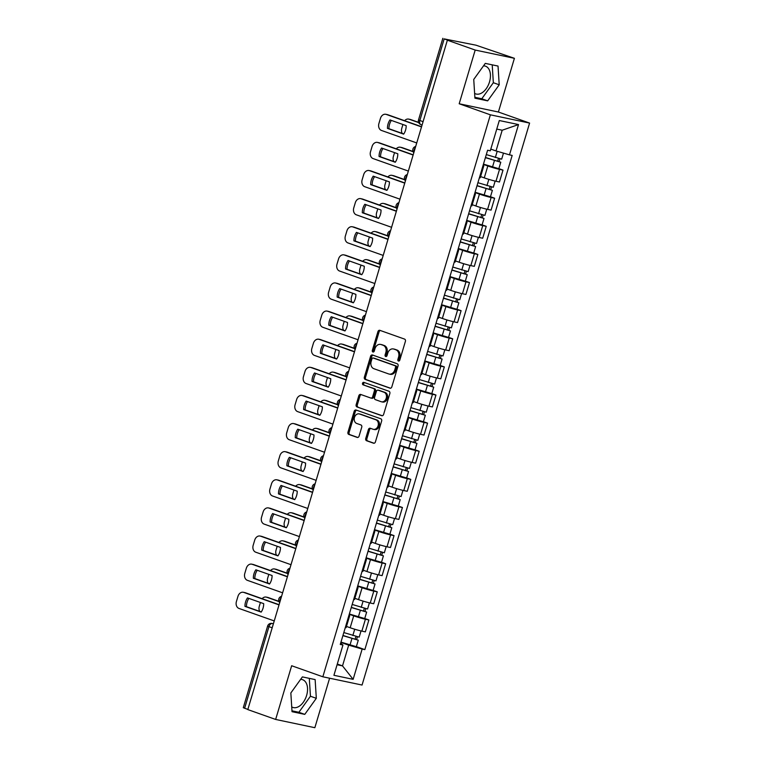 <?xml version="1.0" encoding="UTF-8"?>
<svg xmlns="http://www.w3.org/2000/svg" width="766" height="766" viewBox="0 0 766 766"><rect width="100%" height="100%" fill="white"/><g stroke="black" fill="none" stroke-linecap="round" stroke-linejoin="round"><path stroke-width="1.15" d="M398.473 361.035A1.293 1.015 -78.1 0 0 399.795 360.135L405.405 341.339A1.848 1.455 -78.1 0 0 404.553 339.089L379.84 330.328A1.848 1.455 -78.1 0 0 377.944 331.611L372.333 350.407A1.293 1.015 -78.1 0 0 374.258 351.087L374.986 348.654A5.917 4.644 -78.1 0 1 380.597 344.422A5.917 4.644 -78.1 0 1 381.066 344.547L383.124 345.284A5.917 4.644 -78.1 0 1 385.834 352.504L385.106 354.936A1.293 1.015 -78.1 0 0 387.031 355.615L387.759 353.183A5.917 4.644 -78.1 0 1 393.37 348.942A5.917 4.644 -78.1 0 1 393.839 349.076L395.898 349.803A5.917 4.644 -78.1 0 1 398.598 357.023L397.88 359.455A1.293 1.015 -78.1 0 0 398.473 361.035M483.518 65.857A14.698 9.058 -70.5 0 1 485.51 66.182A14.698 9.058 -70.5 0 1 489.512 81.914A14.698 9.058 -70.5 0 1 475.696 93.892A14.698 9.058 -70.5 0 1 474.623 93.385M300.617 679.375A14.698 9.058 -70.5 0 1 302.618 679.701A14.698 9.058 -70.5 0 1 306.62 695.432A14.698 9.058 -70.5 0 1 292.794 707.411A14.698 9.058 -70.5 0 1 291.722 706.903M365.736 438.487A1.848 1.455 -78.1 0 0 366.588 440.737L373.521 443.198A1.848 1.455 -78.1 0 0 375.417 441.915L381.64 421.041A1.848 1.455 -78.1 0 0 380.798 418.782L356.085 410.03A1.848 1.455 -78.1 0 0 354.179 411.313L347.955 432.187A1.848 1.455 -78.1 0 0 348.808 434.437L357.176 437.405A1.848 1.455 -78.1 0 0 359.082 436.122L361.744 427.189A1.848 1.455 -78.1 0 0 360.901 424.939L356.745 423.464A4.95 3.887 -78.1 0 1 354.409 417.681A4.95 3.887 -78.1 0 1 359.177 413.889A4.95 3.887 -78.1 0 1 359.57 414.004L375.838 419.768A4.95 3.887 -78.1 0 1 378.165 425.551A4.95 3.887 -78.1 0 1 373.406 429.343A4.95 3.887 -78.1 0 1 373.013 429.228L370.304 428.271A1.848 1.455 -78.1 0 0 368.408 429.554L365.736 438.487L366.885 438.726A1.848 1.455 -78.1 0 0 367.728 440.986L374.114 443.246M459.188 103.764L498.398 112.018L514.407 58.312L475.198 50.058L459.188 103.764L490.384 114.823L322.85 676.79L291.655 665.74L275.645 719.446L247.811 709.584L447.363 40.196L448.503 40.435L444.175 38.894L419.835 120.54A3.773 2.327 109.5 0 0 420.86 124.58A3.773 2.327 109.5 0 0 421.041 124.628M475.198 50.058L447.363 40.196M389.923 388.18A1.848 1.455 -78.1 0 0 391.819 386.897L398.042 366.024A1.848 1.455 -78.1 0 0 397.2 363.764L372.487 355.003A1.848 1.455 -78.1 0 0 370.581 356.286L364.357 377.169A1.848 1.455 -78.1 0 0 365.21 379.419L390.22 388.238M389.846 393.533L383.622 414.406A1.848 1.455 -78.1 0 1 381.717 415.689L357.004 406.928A1.848 1.455 -78.1 0 1 356.161 404.678L358.823 395.744A1.848 1.455 -78.1 0 1 360.719 394.461L370.744 398.014A1.848 1.455 -78.1 0 0 372.649 396.731L374.411 390.804A1.848 1.455 -78.1 0 0 373.569 388.544L363.132 384.848A1.293 1.015 -78.1 0 1 363.869 382.368L389.004 391.273A1.848 1.455 -78.1 0 1 389.846 393.533M514.407 58.312L476.012 45.194L444.175 38.894M498.398 112.018L529.593 123.077L362.059 685.043L322.85 676.79M275.645 719.446L314.855 727.7L329.61 678.216M247.858 709.431L243.291 707.688L267.631 626.042L268.952 626.645L244.613 708.291M483.078 165.399A8.665 0.565 -163.4 0 1 483.786 165.858A8.665 0.565 -163.4 0 1 482.944 165.858M480.588 176.573L484.275 177.875A8.665 0.565 16.6 0 0 495.966 181.264L499.518 169.372A8.665 0.565 -163.4 0 1 487.827 165.983L483.375 164.403M499.518 169.372L503.003 170.1L498.858 168.635M479.401 177.75A8.665 0.565 16.6 0 0 480.244 177.75L483.786 165.858M495.966 181.264L499.451 181.992L503.003 170.1M474.7 193.52A8.665 0.565 -163.4 0 1 475.408 193.98A8.665 0.565 -163.4 0 1 474.566 193.97M490.479 196.747L494.616 198.222L491.13 197.484A8.665 0.565 -163.4 0 1 479.439 194.095L474.997 192.525M471.013 205.872A8.665 0.565 16.6 0 0 471.856 205.872L475.408 193.98M472.21 204.685L475.897 205.997A8.665 0.565 16.6 0 0 487.588 209.377L491.073 210.114L494.616 198.222M466.312 221.633A8.665 0.565 -163.4 0 1 467.021 222.092A8.665 0.565 -163.4 0 1 466.178 222.092M482.092 224.869L486.238 226.334L482.752 225.597A8.665 0.565 -163.4 0 1 471.061 222.217L466.609 220.637M462.635 233.984A8.665 0.565 16.6 0 0 463.478 233.984L467.021 222.092M463.832 232.807L467.509 234.109A8.665 0.565 16.6 0 0 479.21 237.498L482.695 238.226L486.238 226.334M457.934 249.754A8.665 0.565 -163.4 0 1 458.642 250.214A8.665 0.565 -163.4 0 1 457.8 250.204M473.714 252.981L477.86 254.456L474.374 253.718A8.665 0.565 -163.4 0 1 462.674 250.329L458.231 248.759M454.257 262.096A8.665 0.565 16.6 0 0 455.09 262.106L458.642 250.214M455.444 260.919L459.131 262.231A8.665 0.565 16.6 0 0 470.822 265.611L474.307 266.348L477.86 254.456M449.556 277.866A8.665 0.565 -163.4 0 1 450.255 278.326A8.665 0.565 -163.4 0 1 449.412 278.326M465.326 281.103L469.472 282.568L465.987 281.831A8.665 0.565 -163.4 0 1 454.295 278.451L449.853 276.871M445.869 290.218A8.665 0.565 16.6 0 0 446.712 290.218L450.255 278.326M447.066 289.041L450.753 290.343A8.665 0.565 16.6 0 0 462.444 293.732L465.929 294.46L469.472 282.568M441.168 305.988A8.665 0.565 -163.4 0 1 441.877 306.438A8.665 0.565 -163.4 0 1 441.034 306.438M456.948 309.215L461.094 310.68L457.608 309.952A8.665 0.565 -163.4 0 1 445.917 306.563L441.465 304.992M437.491 318.33A8.665 0.565 16.6 0 0 438.334 318.34L441.877 306.438M438.679 317.153L442.365 318.455A8.665 0.565 16.6 0 0 454.056 321.844L457.541 322.582L461.094 310.68M432.79 334.1A8.665 0.565 -163.4 0 1 433.499 334.56A8.665 0.565 -163.4 0 1 432.656 334.56M448.57 337.337L452.706 338.802L449.221 338.065A8.665 0.565 -163.4 0 1 437.53 334.685L433.087 333.105M429.104 346.452A8.665 0.565 16.6 0 0 429.946 346.452L433.499 334.56M430.3 345.275L433.987 346.577A8.665 0.565 16.6 0 0 445.678 349.966L449.163 350.694L452.706 338.802M424.402 362.222A8.665 0.565 -163.4 0 1 425.111 362.672A8.665 0.565 -163.4 0 1 424.268 362.672M440.182 365.449L444.328 366.914L440.843 366.186A8.665 0.565 -163.4 0 1 429.151 362.797L424.699 361.217M420.726 374.564A8.665 0.565 16.6 0 0 421.568 374.574L425.111 362.672M421.922 373.387L425.599 374.689A8.665 0.565 16.6 0 0 437.3 378.078L440.785 378.816L444.328 366.914M416.024 390.334A8.665 0.565 -163.4 0 1 416.733 390.794A8.665 0.565 -163.4 0 1 415.89 390.784M431.804 393.561L435.95 395.036L432.464 394.298A8.665 0.565 -163.4 0 1 420.764 390.919L416.321 389.339M412.347 402.686A8.665 0.565 16.6 0 0 413.18 402.686L416.733 390.794M413.535 401.508L417.221 402.811A8.665 0.565 16.6 0 0 428.912 406.2L432.397 406.928L435.95 395.036M407.646 418.456A8.665 0.565 -163.4 0 1 408.345 418.906A8.665 0.565 -163.4 0 1 407.502 418.906M423.416 421.683L427.562 423.148L424.077 422.42A8.665 0.565 -163.4 0 1 412.386 419.031L407.943 417.451M403.96 430.798A8.665 0.565 16.6 0 0 404.802 430.808L408.345 418.906M405.157 429.621L408.843 430.923A8.665 0.565 16.6 0 0 420.534 434.312L424.019 435.05L427.562 423.148M399.258 446.568A8.665 0.565 -163.4 0 1 399.967 447.028A8.665 0.565 -163.4 0 1 399.124 447.018M415.038 449.795L419.184 451.27L415.699 450.532A8.665 0.565 -163.4 0 1 404.008 447.143L399.555 445.573M395.582 458.92A8.665 0.565 16.6 0 0 396.424 458.92L399.967 447.028M396.769 457.733L400.455 459.045A8.665 0.565 16.6 0 0 412.146 462.425L415.632 463.162L419.184 451.27M390.88 474.681A8.665 0.565 -163.4 0 1 391.589 475.14A8.665 0.565 -163.4 0 1 390.746 475.14M406.66 477.917L410.796 479.382L407.311 478.654A8.665 0.565 -163.4 0 1 395.62 475.265L391.177 473.685M387.194 487.032A8.665 0.565 16.6 0 0 388.036 487.042L391.589 475.14M388.391 485.855L392.077 487.157A8.665 0.565 16.6 0 0 403.768 490.546L407.253 491.284L410.796 479.382M382.493 502.802A8.665 0.565 -163.4 0 1 383.201 503.262A8.665 0.565 -163.4 0 1 382.358 503.252M398.272 506.029L402.418 507.504L398.933 506.766A8.665 0.565 -163.4 0 1 387.242 503.377L382.789 501.807M378.816 515.154A8.665 0.565 16.6 0 0 379.658 515.154L383.201 503.262M380.013 513.967L383.689 515.279A8.665 0.565 16.6 0 0 395.39 518.659L398.875 519.396L402.418 507.504M374.114 530.915A8.665 0.565 -163.4 0 1 374.823 531.374A8.665 0.565 -163.4 0 1 373.98 531.374M389.894 534.151L394.04 535.616L390.555 534.888A8.665 0.565 -163.4 0 1 378.854 531.499L374.411 529.919M370.438 543.266A8.665 0.565 16.6 0 0 371.271 543.276L374.823 531.374M371.625 542.089L375.311 543.391A8.665 0.565 16.6 0 0 387.002 546.78L390.488 547.518L394.04 535.616M365.736 559.036A8.665 0.565 -163.4 0 1 366.435 559.496A8.665 0.565 -163.4 0 1 365.602 559.486M381.506 562.263L385.652 563.738L382.167 563A8.665 0.565 -163.4 0 1 370.476 559.611L366.033 558.041M362.05 571.388A8.665 0.565 16.6 0 0 362.892 571.388L366.435 559.496M363.247 570.201L366.933 571.513A8.665 0.565 16.6 0 0 378.624 574.893L382.11 575.63L385.652 563.738M357.349 587.149A8.665 0.565 -163.4 0 1 358.057 587.608A8.665 0.565 -163.4 0 1 357.215 587.608M373.128 590.385L377.274 591.85L373.789 591.113A8.665 0.565 -163.4 0 1 362.098 587.733L357.645 586.153M353.672 599.5A8.665 0.565 16.6 0 0 354.514 599.5L358.057 587.608M354.859 598.323L358.545 599.625A8.665 0.565 16.6 0 0 370.237 603.014L373.722 603.742L377.274 591.85M348.97 615.27A8.665 0.565 -163.4 0 1 349.679 615.73A8.665 0.565 -163.4 0 1 348.836 615.72M364.75 618.497L368.886 619.972L365.401 619.234A8.665 0.565 -163.4 0 1 353.71 615.845L349.267 614.275M345.284 627.613A8.665 0.565 16.6 0 0 346.127 627.622L349.679 615.73M346.481 626.435L350.167 627.747A8.665 0.565 16.6 0 0 361.858 631.127L365.344 631.864L368.886 619.972M490.795 149.102L496.014 150.95L502.199 130.22L496.761 129.081M337.078 664.735L342.507 665.884L348.683 645.154L362.155 649.051L353.136 679.337L333.928 675.296L342.957 645.01L340.267 644.445L487.597 150.241L490.288 150.806L499.308 120.53L518.515 124.571L509.486 154.847L496.014 150.95M362.155 649.051L364.846 649.625L512.176 155.421L509.486 154.847M490.384 114.823L529.593 123.077M487.664 100.853L499.212 84.796L498.034 66.067L485.29 63.387L473.742 79.434L474.92 98.172L487.664 100.853L481.785 98.766L493.342 82.718L492.212 64.842M304.763 714.372L316.32 698.314L315.132 679.586L302.398 676.905L290.841 692.962L292.028 711.691L304.763 714.372L298.884 712.284L310.441 696.237L309.311 678.36M337.289 664.026L342.507 665.884L353.136 679.337M340.611 643.306L342.957 645.01M348.683 645.154L340.88 642.387M356.362 646.619L364.846 649.625M518.515 124.571L502.199 130.22M474.872 97.311L481.785 98.766M493.342 82.718L499.212 84.796M291.97 710.829L298.884 712.284M310.441 696.237L316.32 698.314M399.191 360.958A1.293 1.015 -78.1 0 1 399.019 359.694L399.747 357.262A5.917 4.644 -78.1 0 0 397.037 350.043L395.898 349.803M393.37 348.942L394.509 349.181A5.917 4.644 -78.1 0 1 394.978 349.315L397.037 350.043M380.597 344.422L381.746 344.662A5.917 4.644 -78.1 0 1 382.205 344.796L384.273 345.523A5.917 4.644 -78.1 0 1 386.974 352.743L386.246 355.175A1.293 1.015 -78.1 0 0 386.418 356.429M380.386 330.519A1.848 1.455 -78.1 0 0 379.084 331.85L373.482 350.646A1.293 1.015 -78.1 0 0 373.655 351.9M373.032 355.204A1.848 1.455 -78.1 0 0 371.73 356.525L365.506 377.408A1.848 1.455 -78.1 0 0 366.349 379.658L390.516 388.228M395.543 367.287A1.293 1.015 -78.1 0 0 394.95 365.708L373.253 358.019A1.293 1.015 -78.1 0 0 371.922 358.919L371.165 361.485A5.917 4.644 -78.1 0 0 373.865 368.695L388.697 373.952A5.917 4.644 -78.1 0 0 389.166 374.086A5.917 4.644 -78.1 0 0 394.777 369.854L395.543 367.287L396.683 367.527A1.293 1.015 -78.1 0 0 396.099 365.947L394.95 365.708M374.191 358.22A1.293 1.015 -78.1 0 1 374.402 358.258L396.099 365.947M389.166 374.086L390.306 374.325A5.917 4.644 -78.1 0 0 395.917 370.093L394.777 369.854M396.683 367.527L395.917 370.093M382.32 415.737L357.004 406.928M361.274 394.653A1.848 1.455 -78.1 0 0 359.963 395.984L357.301 404.917A1.848 1.455 -78.1 0 0 358.153 407.167M371.041 398.071L371.893 398.253A1.848 1.455 -78.1 0 0 373.789 396.97L375.56 391.043A1.848 1.455 -78.1 0 0 374.708 388.783L363.132 384.848M364.511 382.598A1.293 1.015 -78.1 0 0 364.281 385.087M381.152 401.7A4.95 3.887 -78.1 0 0 381.535 401.805A4.95 3.887 -78.1 0 0 386.303 398.014A4.95 3.887 -78.1 0 0 383.967 392.23L378.241 390.2A1.848 1.455 -78.1 0 0 376.336 391.483L374.574 397.41A1.848 1.455 -78.1 0 0 375.417 399.661L381.152 401.7M382.291 401.939A4.95 3.887 -78.1 0 0 382.684 402.045A4.95 3.887 -78.1 0 0 387.443 398.253A4.95 3.887 -78.1 0 0 385.116 392.47L383.967 392.23M379.084 390.382A1.848 1.455 -78.1 0 1 379.381 390.44L385.116 392.47M370.849 428.462A1.848 1.455 -78.1 0 0 369.547 429.793L366.885 438.726M374.162 429.467A4.95 3.887 -78.1 0 0 374.555 429.582A4.95 3.887 -78.1 0 0 379.314 425.791A4.95 3.887 -78.1 0 0 376.977 420.007L375.838 419.768M359.177 413.889L360.317 414.128A4.95 3.887 -78.1 0 1 360.709 414.243L376.977 420.007M356.63 410.222A1.848 1.455 -78.1 0 0 355.328 411.553L349.105 432.426A1.848 1.455 -78.1 0 0 349.947 434.676L357.779 437.453M485.443 157.48L500.773 162.21L498.838 168.702L483.461 164.135M485.395 157.652L500.773 162.21M498.427 158.476L497.565 161.377M418.705 122.627L409.13 119.228A5.659 4.433 -78.1 0 0 408.68 119.103A5.659 4.433 -78.1 0 0 404.63 120.712M402.916 124.504L401.767 128.382A5.659 4.433 -78.1 0 0 402.217 133.408M486.305 154.588L501.682 159.146L503.482 153.114M408.68 119.103L410.164 119.419A5.659 4.433 101.9 0 1 410.614 119.544L409.13 119.228M418.6 122.368L410.614 119.544M499.892 158.859L499.116 161.463M403.768 133.964L388.937 128.707A11.777 9.24 101.9 0 1 391.349 120.406M421.511 126.907L386.265 114.421A5.659 4.433 -78.1 0 0 385.825 114.297L387.309 114.603A5.659 4.433 101.9 0 1 387.759 114.728L421.568 126.716M387.452 128.391L403.653 134.136A11.777 9.24 101.9 0 0 406.181 125.662L389.98 119.917A11.777 9.24 101.9 0 0 387.452 128.391L388.937 128.707M385.825 114.297A5.659 4.433 -78.1 0 0 380.463 118.337L378.902 123.565A5.659 4.433 -78.1 0 0 381.487 130.459L416.733 142.945M477.055 185.602L492.385 190.332L490.451 196.814L475.073 192.256M477.007 185.765L492.385 190.332M490.039 186.598L489.177 189.489M413.123 151.735L400.752 147.35A5.659 4.433 -78.1 0 0 400.302 147.225A5.659 4.433 -78.1 0 0 396.252 148.834M394.538 152.626L393.379 156.494A5.659 4.433 -78.1 0 0 393.829 161.521M477.927 182.701L493.304 187.268L495.142 181.082M400.302 147.225L401.786 147.532A5.659 4.433 101.9 0 1 402.236 147.656L400.752 147.35M413.008 151.476L402.236 147.656M491.504 186.981L490.728 189.585M468.677 213.714L484.007 218.444L482.073 224.936L466.695 220.369M468.629 213.886L484.007 218.444M481.661 214.71L480.799 217.611M404.735 179.847L392.364 175.462A5.659 4.433 -78.1 0 0 391.914 175.337A5.659 4.433 -78.1 0 0 387.864 176.946M386.15 180.738L385.001 184.616A5.659 4.433 -78.1 0 0 385.451 189.642M469.539 210.822L484.916 215.38L486.764 209.195M391.914 175.337L393.408 175.653A5.659 4.433 101.9 0 1 393.848 175.778L392.364 175.462M404.63 179.598L393.848 175.778M483.126 215.093L482.35 217.697M395.39 162.076L380.558 156.819A11.777 9.24 101.9 0 1 382.962 148.518M413.133 155.029L377.887 142.533A5.659 4.433 -78.1 0 0 377.437 142.409L378.921 142.725A5.659 4.433 101.9 0 1 379.371 142.849L413.19 154.828M379.074 156.503L395.275 162.248A11.777 9.24 101.9 0 0 397.803 153.774L381.592 148.039A11.777 9.24 101.9 0 0 379.074 156.503L380.558 156.819M377.437 142.409A5.659 4.433 -78.1 0 0 372.075 146.459L370.524 151.687A5.659 4.433 -78.1 0 0 373.109 158.581L408.345 171.067M387.012 190.188L372.171 184.932A11.777 9.24 101.9 0 1 374.584 176.64M404.745 183.141L369.509 170.655A5.659 4.433 -78.1 0 0 369.059 170.531L370.543 170.837A5.659 4.433 101.9 0 1 370.993 170.962L404.802 182.95M370.687 184.625L386.887 190.361A11.777 9.24 101.9 0 0 389.415 181.896L373.214 176.151A11.777 9.24 101.9 0 0 370.687 184.625L372.171 184.932M369.059 170.531A5.659 4.433 -78.1 0 0 363.697 174.571L362.136 179.799A5.659 4.433 -78.1 0 0 364.721 186.693L399.967 199.179M460.299 241.836L475.629 246.556L473.694 253.048L458.307 248.49M460.242 241.999L475.629 246.556M473.283 242.832L472.411 245.723M396.357 207.969L383.986 203.584A5.659 4.433 -78.1 0 0 383.536 203.459A5.659 4.433 -78.1 0 0 379.486 205.058M377.772 208.85L376.613 212.728A5.659 4.433 -78.1 0 0 377.064 217.755M461.161 238.935L476.538 243.492L478.386 237.316M383.536 203.459L385.02 203.766A5.659 4.433 101.9 0 1 385.47 203.89L383.986 203.584M396.252 207.71L385.47 203.89M474.748 243.215L473.972 245.819M451.911 269.948L467.241 274.678L465.307 281.17L449.929 276.603M451.863 270.111L467.241 274.678M464.895 270.944L464.033 273.845M387.969 236.081L375.599 231.696A5.659 4.433 -78.1 0 0 375.158 231.571A5.659 4.433 -78.1 0 0 371.108 233.18M369.394 236.972L368.235 240.84A5.659 4.433 -78.1 0 0 368.685 245.876M452.773 267.047L468.16 271.614L469.998 265.429M375.158 231.571L376.642 231.887A5.659 4.433 101.9 0 1 377.092 232.012L375.599 231.696M387.864 235.832L377.092 232.012M466.36 271.327L465.584 273.931M443.533 298.07L458.863 302.79L456.929 309.282L441.551 304.724M443.485 298.233L458.863 302.79M456.517 299.066L455.655 301.957M379.591 264.203L367.22 259.818A5.659 4.433 -78.1 0 0 366.77 259.684A5.659 4.433 -78.1 0 0 362.72 261.292M361.006 265.084L359.857 268.962A5.659 4.433 -78.1 0 0 360.307 273.989M444.395 295.169L459.772 299.726L461.62 293.55M366.77 259.684L368.255 260A5.659 4.433 101.9 0 1 368.705 260.124L367.22 259.818M379.486 263.944L368.705 260.124M457.982 299.449L457.206 302.053M378.624 218.31L363.793 213.053A11.777 9.24 101.9 0 1 366.205 204.752M396.367 211.263L361.121 198.767A5.659 4.433 -78.1 0 0 360.671 198.643L362.165 198.959A5.659 4.433 101.9 0 1 362.605 199.083L396.424 211.062M362.308 212.737L378.509 218.482A11.777 9.24 101.9 0 0 381.037 210.008L364.836 204.273A11.777 9.24 101.9 0 0 362.308 212.737L363.793 213.053M360.671 198.643A5.659 4.433 -78.1 0 0 355.319 202.693L353.758 207.912A5.659 4.433 -78.1 0 0 356.343 214.815L391.589 227.301M370.246 246.422L355.414 241.166A11.777 9.24 101.9 0 1 357.818 232.874M387.989 239.375L352.743 226.889A5.659 4.433 -78.1 0 0 352.293 226.765L353.777 227.071A5.659 4.433 101.9 0 1 354.227 227.196L388.046 239.184M353.921 240.859L370.131 246.595A11.777 9.24 101.9 0 0 372.649 238.13L356.449 232.385A11.777 9.24 101.9 0 0 353.921 240.859L355.414 241.166M352.293 226.765A5.659 4.433 -78.1 0 0 346.931 230.805L345.37 236.033A5.659 4.433 -78.1 0 0 347.955 242.927L383.201 255.413M361.858 274.544L347.027 269.287A11.777 9.24 101.9 0 1 349.44 260.986M379.601 267.497L344.355 255.001A5.659 4.433 -78.1 0 0 343.915 254.877L345.399 255.193A5.659 4.433 101.9 0 1 345.849 255.317L379.658 267.296M345.543 268.971L361.744 274.716A11.777 9.24 101.9 0 0 364.271 266.242L348.07 260.497A11.777 9.24 101.9 0 0 345.543 268.971L347.027 269.287M343.915 254.877A5.659 4.433 -78.1 0 0 338.553 258.927L336.992 264.146A5.659 4.433 -78.1 0 0 339.577 271.04L374.823 283.535M435.145 326.182L450.475 330.912L448.541 337.404L433.163 332.837M435.098 326.345L450.475 330.912M448.129 327.178L447.267 330.069M371.213 292.315L358.842 287.93A5.659 4.433 -78.1 0 0 358.392 287.805A5.659 4.433 -78.1 0 0 354.342 289.414M352.628 293.206L351.47 297.074A5.659 4.433 -78.1 0 0 351.92 302.11M436.017 323.281L451.394 327.848L453.233 321.663M358.392 287.805L359.876 288.121A5.659 4.433 101.9 0 1 360.326 288.246L358.842 287.93M371.108 292.066L360.326 288.246M449.594 327.561L448.819 330.165M353.48 302.656L338.649 297.4A11.777 9.24 101.9 0 1 341.052 289.108M371.223 295.609L335.977 283.123A5.659 4.433 -78.1 0 0 335.527 282.989L337.011 283.305A5.659 4.433 101.9 0 1 337.461 283.43L371.28 295.417M337.164 297.093L353.365 302.829A11.777 9.24 101.9 0 0 355.893 294.364L339.683 288.619A11.777 9.24 101.9 0 0 337.164 297.093L338.649 297.4M335.527 282.989A5.659 4.433 -78.1 0 0 330.165 287.039L328.614 292.267A5.659 4.433 -78.1 0 0 331.199 299.161L366.435 311.647M426.767 354.304L442.097 359.024L440.163 365.516L424.785 360.949M426.719 354.466L442.097 359.024M439.751 355.3L438.889 358.191M362.825 320.427L350.455 316.052A5.659 4.433 -78.1 0 0 350.005 315.918A5.659 4.433 -78.1 0 0 345.954 317.526M344.24 321.318L343.091 325.196A5.659 4.433 -78.1 0 0 343.541 330.223M427.629 351.403L443.007 355.96L444.855 349.784M350.005 315.918L351.498 316.234A5.659 4.433 101.9 0 1 351.939 316.358L350.455 316.052M362.72 320.178L351.939 316.358M441.216 355.683L440.44 358.287M345.102 330.778L330.261 325.521A11.777 9.24 101.9 0 1 332.674 317.22M362.835 323.721L327.599 311.235A5.659 4.433 -78.1 0 0 327.149 311.111L328.633 311.427A5.659 4.433 101.9 0 1 329.083 311.551L362.892 323.53M328.777 325.205L344.978 330.95A11.777 9.24 101.9 0 0 347.505 322.476L331.305 316.731A11.777 9.24 101.9 0 0 328.777 325.205L330.261 325.521M327.149 311.111A5.659 4.433 -78.1 0 0 321.787 315.152L320.226 320.38A5.659 4.433 -78.1 0 0 322.812 327.274L358.057 339.769M418.389 382.416L433.719 387.146L431.785 393.628L416.398 389.071M418.332 382.579L433.719 387.146M431.373 383.412L430.502 386.303M354.447 348.549L342.076 344.164A5.659 4.433 -78.1 0 0 341.626 344.039A5.659 4.433 -78.1 0 0 337.576 345.648M335.862 349.44L334.704 353.308A5.659 4.433 -78.1 0 0 335.154 358.335M419.251 379.515L434.628 384.082L436.476 377.897M341.626 344.039L343.111 344.355A5.659 4.433 101.9 0 1 343.561 344.48L342.076 344.164M354.342 348.3L343.561 344.48M432.838 383.795L432.062 386.399M336.714 358.89L321.883 353.633A11.777 9.24 101.9 0 1 324.296 345.342M354.457 351.843L319.211 339.357A5.659 4.433 -78.1 0 0 318.761 339.223L320.255 339.539A5.659 4.433 101.9 0 1 320.695 339.664L354.514 351.651M320.399 353.327L336.6 359.062A11.777 9.24 101.9 0 0 339.127 350.598L322.926 344.853A11.777 9.24 101.9 0 0 320.399 353.327L321.883 353.633M318.761 339.223A5.659 4.433 -78.1 0 0 313.409 343.273L311.848 348.501A5.659 4.433 -78.1 0 0 314.433 355.395L349.679 367.881M410.002 410.528L425.331 415.258L423.397 421.75L408.019 417.183M409.954 410.7L425.331 415.258M422.985 411.534L422.123 414.425M346.069 376.661L333.689 372.276A5.659 4.433 -78.1 0 0 333.248 372.152A5.659 4.433 -78.1 0 0 329.198 373.76M327.484 377.552L326.326 381.43A5.659 4.433 -78.1 0 0 326.776 386.457M410.863 407.636L426.25 412.194L428.089 406.009M333.248 372.152L334.732 372.468A5.659 4.433 101.9 0 1 335.182 372.592L333.689 372.276M345.954 376.412L335.182 372.592M424.45 411.916L423.675 414.511M328.336 387.012L313.505 381.755A11.777 9.24 101.9 0 1 315.908 373.454M346.079 379.955L310.833 367.469A5.659 4.433 -78.1 0 0 310.383 367.345L311.867 367.661A5.659 4.433 101.9 0 1 312.317 367.785L346.136 379.764M312.021 381.439L328.221 387.184A11.777 9.24 101.9 0 0 330.74 378.71L314.539 372.965A11.777 9.24 101.9 0 0 312.021 381.439L313.505 381.755M310.383 367.345A5.659 4.433 -78.1 0 0 305.021 371.386L303.46 376.613A5.659 4.433 -78.1 0 0 306.046 383.507L341.291 396.003M401.623 438.65L416.953 443.38L415.019 449.862L399.641 445.305M401.575 438.813L416.953 443.38M414.607 439.646L413.745 442.537M337.682 404.783L325.311 400.398A5.659 4.433 -78.1 0 0 324.861 400.273A5.659 4.433 -78.1 0 0 320.81 401.882M319.096 405.674L317.947 409.542A5.659 4.433 -78.1 0 0 318.397 414.569M402.485 435.749L417.863 440.316L419.711 434.13M324.861 400.273L326.345 400.58A5.659 4.433 101.9 0 1 326.795 400.714L325.311 400.398M337.576 404.534L326.795 400.714M416.072 440.029L415.296 442.633M319.949 415.124L305.117 409.867A11.777 9.24 101.9 0 1 307.53 401.566M337.691 408.077L302.446 395.582A5.659 4.433 -78.1 0 0 302.005 395.457L303.489 395.773A5.659 4.433 101.9 0 1 303.939 395.898L337.749 407.885M303.633 409.561L319.834 415.296A11.777 9.24 101.9 0 0 322.362 406.823L306.161 401.087A11.777 9.24 101.9 0 0 303.633 409.561L305.117 409.867M302.005 395.457A5.659 4.433 -78.1 0 0 296.643 399.507L295.082 404.735A5.659 4.433 -78.1 0 0 297.668 411.629L332.913 424.115M393.236 466.762L408.565 471.492L406.631 477.984L391.254 473.417M393.188 466.934L408.565 471.492M406.219 467.758L405.358 470.659M329.303 432.895L316.933 428.51A5.659 4.433 -78.1 0 0 316.482 428.385A5.659 4.433 -78.1 0 0 312.432 429.994M310.718 433.786L309.56 437.664A5.659 4.433 -78.1 0 0 310.01 442.691M394.107 463.87L409.484 468.428L411.323 462.243M316.482 428.385L317.967 428.701A5.659 4.433 101.9 0 1 318.417 428.826L316.933 428.51M329.198 432.646L318.417 428.826M407.684 468.141L406.909 470.745M311.57 443.246L296.739 437.989A11.777 9.24 101.9 0 1 299.142 429.688M329.313 436.189L294.067 423.703A5.659 4.433 -78.1 0 0 293.617 423.579L295.101 423.885A5.659 4.433 101.9 0 1 295.552 424.019L329.37 435.998M295.255 437.673L311.456 443.418A11.777 9.24 101.9 0 0 313.983 434.944L297.773 429.199A11.777 9.24 101.9 0 0 295.255 437.673L296.739 437.989M293.617 423.579A5.659 4.433 -78.1 0 0 288.255 427.62L286.704 432.847A5.659 4.433 -78.1 0 0 289.289 439.741L324.525 452.237M384.858 494.884L400.187 499.614L398.253 506.096L382.876 501.538M384.81 495.047L400.187 499.614M397.841 495.88L396.98 498.771M320.916 461.017L308.545 456.632A5.659 4.433 -78.1 0 0 308.095 456.507A5.659 4.433 -78.1 0 0 304.045 458.116M302.331 461.908L301.182 465.776A5.659 4.433 -78.1 0 0 301.632 470.803M385.719 491.983L401.097 496.55L402.945 490.364M308.095 456.507L309.588 456.814A5.659 4.433 101.9 0 1 310.029 456.948L308.545 456.632M320.81 460.759L310.029 456.948M399.306 496.263L398.531 498.867M303.192 471.358L288.361 466.101A11.777 9.24 101.9 0 1 290.764 457.8M320.925 464.311L285.689 451.816A5.659 4.433 -78.1 0 0 285.239 451.691L286.723 452.007A5.659 4.433 101.9 0 1 287.173 452.132L320.983 464.119M286.867 465.785L303.068 471.53A11.777 9.24 101.9 0 0 305.596 463.057L289.395 457.321A11.777 9.24 101.9 0 0 286.867 465.785L288.361 466.101M285.239 451.691A5.659 4.433 -78.1 0 0 279.877 455.741L278.317 460.969A5.659 4.433 -78.1 0 0 280.902 467.863L316.147 480.349M376.479 522.996L391.809 527.726L389.875 534.218L374.488 529.651M376.422 523.168L391.809 527.726M389.463 523.992L388.592 526.893M312.538 489.129L300.167 484.744A5.659 4.433 -78.1 0 0 299.717 484.619A5.659 4.433 -78.1 0 0 295.666 486.228M293.952 490.02L292.794 493.898A5.659 4.433 -78.1 0 0 293.244 498.925M377.341 520.104L392.719 524.662L394.567 518.477M299.717 484.619L301.201 484.935A5.659 4.433 101.9 0 1 301.651 485.06L300.167 484.744M312.432 488.88L301.651 485.06M390.928 524.375L390.153 526.979M294.805 499.48L279.973 494.223A11.777 9.24 101.9 0 1 282.386 485.922M312.547 492.423L277.302 479.937A5.659 4.433 -78.1 0 0 276.852 479.813L278.345 480.119A5.659 4.433 101.9 0 1 278.786 480.253L312.605 492.232M278.489 493.907L294.69 499.652A11.777 9.24 101.9 0 0 297.218 491.178L281.017 485.433A11.777 9.24 101.9 0 0 278.489 493.907L279.973 494.223M276.852 479.813A5.659 4.433 -78.1 0 0 271.499 483.853L269.938 489.081A5.659 4.433 -78.1 0 0 272.524 495.975L307.769 508.471M368.092 551.118L383.421 555.848L381.487 562.33L366.11 557.772M368.044 551.281L383.421 555.848M381.075 552.114L380.214 555.005M304.159 517.251L291.779 512.866A5.659 4.433 -78.1 0 0 291.339 512.741A5.659 4.433 -78.1 0 0 287.288 514.35M285.574 518.142L284.416 522.01A5.659 4.433 -78.1 0 0 284.866 527.037M368.953 548.217L384.34 552.784L386.179 546.598M291.339 512.741L292.823 513.048A5.659 4.433 101.9 0 1 293.273 513.172L291.779 512.866M304.045 516.993L293.273 513.172M382.54 552.497L381.765 555.101M286.427 527.592L271.595 522.335A11.777 9.24 101.9 0 1 273.998 514.034M304.169 520.545L268.923 508.05A5.659 4.433 -78.1 0 0 268.473 507.925L269.958 508.241A5.659 4.433 101.9 0 1 270.408 508.365L304.226 520.344M270.111 522.019L286.312 527.764A11.777 9.24 101.9 0 0 288.83 519.291L272.629 513.555A11.777 9.24 101.9 0 0 270.111 522.019L271.595 522.335M268.473 507.925A5.659 4.433 -78.1 0 0 263.111 511.975L261.551 517.203A5.659 4.433 -78.1 0 0 264.136 524.097L299.382 536.583M359.714 579.23L375.043 583.96L373.109 590.452L357.732 585.885M359.666 579.402L375.043 583.96M372.697 580.226L371.836 583.127M295.772 545.363L283.401 540.978A5.659 4.433 -78.1 0 0 282.951 540.853A5.659 4.433 -78.1 0 0 278.901 542.462M277.187 546.254L276.038 550.132A5.659 4.433 -78.1 0 0 276.488 555.159M360.575 576.338L375.953 580.896L377.801 574.711M282.951 540.853L284.435 541.169A5.659 4.433 101.9 0 1 284.885 541.294L283.401 540.978M295.666 545.114L284.885 541.294M374.162 580.609L373.387 583.213M278.048 555.704L263.207 550.448A11.777 9.24 101.9 0 1 265.62 542.156M295.781 548.657L260.536 536.171A5.659 4.433 -78.1 0 0 260.095 536.047L261.579 536.353A5.659 4.433 101.9 0 1 262.029 536.478L295.839 548.466M261.723 550.141L277.924 555.877A11.777 9.24 101.9 0 0 280.452 547.412L264.251 541.667A11.777 9.24 101.9 0 0 261.723 550.141L263.207 550.448M260.095 536.047A5.659 4.433 -78.1 0 0 254.733 540.087L253.173 545.315A5.659 4.433 -78.1 0 0 255.758 552.209L291.003 564.695M351.326 607.352L366.655 612.072L364.721 618.564L349.344 614.006M351.278 607.515L366.655 612.072M364.31 608.348L363.448 611.239M287.394 573.485L275.023 569.1A5.659 4.433 -78.1 0 0 274.573 568.975A5.659 4.433 -78.1 0 0 270.522 570.584M268.809 574.366L267.65 578.244A5.659 4.433 -78.1 0 0 268.1 583.271M352.197 604.451L367.575 609.008L369.413 602.832M274.573 568.975L276.057 569.282A5.659 4.433 101.9 0 1 276.507 569.406L275.023 569.1M287.288 573.227L276.507 569.406M365.775 608.731L364.999 611.335M269.661 583.826L254.829 578.569A11.777 9.24 101.9 0 1 257.232 570.268M287.403 576.779L252.158 564.283A5.659 4.433 -78.1 0 0 251.708 564.159L253.192 564.475A5.659 4.433 101.9 0 1 253.642 564.599L287.461 576.578M253.345 578.253L269.546 583.998A11.777 9.24 101.9 0 0 272.074 575.525L255.863 569.789A11.777 9.24 101.9 0 0 253.345 578.253L254.829 578.569M251.708 564.159A5.659 4.433 -78.1 0 0 246.346 568.209L244.794 573.437A5.659 4.433 -78.1 0 0 247.38 580.331L282.616 592.817M342.948 635.464L358.277 640.194L356.343 646.686L340.966 642.119M342.9 635.627L358.277 640.194M355.931 636.46L355.07 639.361M279.006 601.597L266.635 597.212A5.659 4.433 -78.1 0 0 266.185 597.087A5.659 4.433 -78.1 0 0 262.135 598.696M260.421 602.488L259.272 606.356A5.659 4.433 -78.1 0 0 259.722 611.392M343.81 632.563L359.187 637.13L361.035 630.945M266.185 597.087L267.679 597.403A5.659 4.433 101.9 0 1 268.119 597.528L266.635 597.212M278.901 601.348L268.119 597.528M357.396 636.843L356.621 639.447M261.283 611.938L246.451 606.682A11.777 9.24 101.9 0 1 248.854 598.39M279.015 604.891L243.78 592.405A5.659 4.433 -78.1 0 0 243.329 592.281L244.814 592.587A5.659 4.433 101.9 0 1 245.264 592.712L279.073 604.7M244.957 606.375L261.168 612.111A11.777 9.24 101.9 0 0 263.686 603.646L247.485 597.901A11.777 9.24 101.9 0 0 244.957 606.375L246.451 606.682M243.329 592.281A5.659 4.433 -78.1 0 0 237.967 596.321L236.407 601.549A5.659 4.433 -78.1 0 0 238.992 608.443L274.238 620.929M273.395 623.744L272.313 623.514A3.773 2.327 109.5 0 0 268.952 626.645L272.198 627.785M273.357 623.888L272.313 623.514A3.773 2.959 101.9 0 0 272.016 623.438A3.773 3.773 0 0 0 267.631 626.042M370.237 603.014L373.789 591.113M378.624 574.893L382.167 563M387.002 546.78L390.555 534.888M395.39 518.659L398.933 506.766M403.768 490.546L407.311 478.654M412.146 462.425L415.699 450.532M420.534 434.312L424.077 422.42M428.912 406.2L432.464 394.298M437.3 378.078L440.843 366.186M445.678 349.966L449.221 338.065M454.056 321.844L457.608 309.952M462.444 293.732L465.987 281.831M470.822 265.611L474.374 253.718M479.21 237.498L482.752 225.597M487.588 209.377L491.13 197.484M361.858 631.127L365.401 619.234M350.167 627.747L353.71 615.845M358.545 599.625L362.098 587.733M366.933 571.513L370.476 559.611M375.311 543.391L378.854 531.499M383.689 515.279L387.242 503.377M392.077 487.157L395.62 475.265M400.455 459.045L404.008 447.143M408.843 430.923L412.386 419.031M417.221 402.811L420.764 390.919M425.599 374.689L429.151 362.797M433.987 346.577L437.53 334.685M442.365 318.455L445.917 306.563M450.753 290.343L454.295 278.451M459.131 262.231L462.674 250.329M467.509 234.109L471.061 222.217M475.897 205.997L479.439 194.095M484.275 177.875L487.827 165.983M415.354 147.579A3.773 2.327 109.5 0 0 414.061 151.907M406.966 175.701A3.773 2.327 109.5 0 0 405.674 180.029M398.588 203.813A3.773 2.327 109.5 0 0 397.295 208.141M390.2 231.935A3.773 2.327 109.5 0 0 388.917 236.263M381.822 260.047A3.773 2.327 109.5 0 0 380.53 264.375M373.444 288.169A3.773 2.327 109.5 0 0 372.152 292.497M365.056 316.281A3.773 2.327 109.5 0 0 363.764 320.609M356.678 344.403A3.773 2.327 109.5 0 0 355.386 348.731M348.291 372.515A3.773 2.327 109.5 0 0 347.008 376.843M339.913 400.628A3.773 2.327 109.5 0 0 338.62 404.965M331.534 428.749A3.773 2.327 109.5 0 0 330.242 433.077M323.147 456.862A3.773 2.327 109.5 0 0 321.854 461.189M314.769 484.983A3.773 2.327 109.5 0 0 313.476 489.311M306.381 513.096A3.773 2.327 109.5 0 0 305.098 517.423M298.003 541.217A3.773 2.327 109.5 0 0 296.71 545.545M289.625 569.33A3.773 2.327 109.5 0 0 288.332 573.657M281.237 597.451A3.773 2.327 109.5 0 0 279.944 601.779M423.071 121.689L418.504 119.946A3.773 3.773 0 0 0 420.86 124.58L422.076 125.011M399.747 357.262L398.598 357.023M394.978 349.315L393.839 349.076M386.246 355.175L385.106 354.936M386.974 352.743L385.834 352.504M384.273 345.523L383.124 345.284M382.205 344.796L381.066 344.547M373.482 350.646L372.333 350.407M379.084 331.85L377.944 331.611M399.019 359.694L397.88 359.455M366.349 379.658L365.21 379.419M365.506 377.408L364.357 377.169M371.73 356.525L370.581 356.286M374.402 358.258L373.253 358.019M357.301 404.917L356.161 404.678M359.963 395.984L358.823 395.744M373.789 396.97L372.649 396.731M375.56 391.043L374.411 390.804M374.708 388.783L373.569 388.544M379.381 390.44L378.241 390.2M369.547 429.793L368.408 429.554M360.709 414.243L359.57 414.004M349.947 434.676L348.808 434.437M349.105 432.426L347.955 432.187M355.328 411.553L354.179 411.313M367.728 440.986L366.588 440.737M494.415 160.611L492.481 167.103M497.201 151.295L495.334 157.547M386.265 114.421L387.759 114.728M486.037 188.723L484.102 195.215M488.832 179.359L486.946 185.659M477.658 216.845L475.724 223.337M480.445 207.471L478.568 213.781M377.887 142.533L379.371 142.849M369.509 170.655L370.993 170.962M469.271 244.957L467.337 251.449M472.067 235.593L470.19 241.893M460.893 273.079L458.958 279.561M463.689 263.705L461.802 270.015M452.505 301.191L450.571 307.683M455.301 291.827L453.424 298.127M361.121 198.767L362.605 199.083M352.743 226.889L354.227 227.196M344.355 255.001L345.849 255.317M444.127 329.313L442.193 335.795M446.923 319.939L445.036 326.249M335.977 283.123L337.461 283.43M435.749 357.425L433.815 363.917M438.535 348.061L436.658 354.361M327.599 311.235L329.083 311.551M427.361 385.547L425.427 392.029M430.157 376.173L428.28 382.483M319.211 339.357L320.695 339.664M418.983 413.659L417.049 420.151M421.779 404.295L419.892 410.595M310.833 367.469L312.317 367.785M410.595 441.781L408.661 448.263M413.391 432.407L411.514 438.717M302.446 395.582L303.939 395.898M402.217 469.893L400.283 476.385M405.013 460.529L403.127 466.829M294.067 423.703L295.552 424.019M393.839 498.015L391.905 504.497M396.625 488.641L394.749 494.951M285.689 451.816L287.173 452.132M385.451 526.127L383.517 532.619M388.247 516.753L386.37 523.063M277.302 479.937L278.786 480.253M377.073 554.239L375.139 560.731M379.869 544.875L377.983 551.175M268.923 508.05L270.408 508.365M368.685 582.361L366.751 588.853M371.481 572.987L369.605 579.297M260.536 536.171L262.029 536.478M360.307 610.473L358.373 616.965M363.103 601.109L361.217 607.409M252.158 564.283L253.642 564.599M351.929 638.595L349.995 645.077M354.715 629.221L352.839 635.531M243.78 592.405L245.264 592.712M415.689 146.459A3.773 3.773 0 0 0 413.812 152.74M407.301 174.571A3.773 3.773 0 0 0 405.434 180.853M398.923 202.693A3.773 3.773 0 0 0 397.047 208.974M390.536 230.805A3.773 3.773 0 0 0 388.668 237.087M382.157 258.927A3.773 3.773 0 0 0 380.281 265.208M373.779 287.039A3.773 3.773 0 0 0 371.903 293.321M365.392 315.161A3.773 3.773 0 0 0 363.524 321.442M357.013 343.273A3.773 3.773 0 0 0 355.137 349.555M348.626 371.395A3.773 3.773 0 0 0 346.759 377.676M340.248 399.507A3.773 3.773 0 0 0 338.371 405.788M331.87 427.629A3.773 3.773 0 0 0 329.993 433.91M323.482 455.741A3.773 3.773 0 0 0 321.615 462.022M315.104 483.853A3.773 3.773 0 0 0 313.227 490.144M306.716 511.975A3.773 3.773 0 0 0 304.849 518.256M298.338 540.087A3.773 3.773 0 0 0 296.461 546.369M289.96 568.209A3.773 3.773 0 0 0 288.083 574.49M281.572 596.321A3.773 3.773 0 0 0 279.705 602.603M272.016 623.438L273.405 623.725M418.504 119.946L442.844 38.3M374.296 358.229L373.157 357.99M372.037 398.291L370.897 398.052M382.684 402.045L381.535 401.805M379.237 390.401L378.088 390.162M374.555 429.582L373.406 429.343"/></g></svg>
